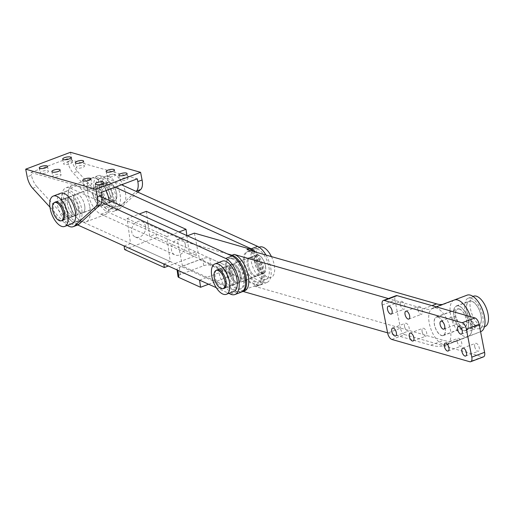 <?xml version="1.0" encoding="UTF-8"?>
<svg xmlns="http://www.w3.org/2000/svg" width="514" height="514" viewBox="0 0 514 514"><rect width="100%" height="100%" fill="white"/><g stroke="black" fill="none" stroke-linecap="round" stroke-linejoin="round"><path stroke-width="0.39" stroke-dasharray="2.57 1.93" d="M481.027 315.435A13.171 6.303 -110.7 0 0 469.256 301.075A13.171 6.303 -110.7 0 0 466.789 311.362A13.171 6.303 -110.7 0 0 478.56 325.722A13.171 6.303 -110.7 0 0 481.027 315.435M468.235 320.261A13.171 6.303 -110.7 0 0 456.464 305.901A13.171 6.303 -110.7 0 0 453.997 316.187A13.171 6.303 -110.7 0 0 465.768 330.547A13.171 6.303 -110.7 0 0 468.235 320.261M257.983 268.584A9.927 4.755 -110.7 0 0 249.117 257.758A9.927 4.755 -110.7 0 0 247.253 265.513A9.927 4.755 -110.7 0 0 256.126 276.333A9.927 4.755 -110.7 0 0 257.983 268.584M240.931 275.016A9.927 4.755 -110.7 0 0 232.058 264.196A9.927 4.755 -110.7 0 0 230.201 271.951A9.927 4.755 -110.7 0 0 239.068 282.771A9.927 4.755 -110.7 0 0 240.931 275.016M387.601 332.828L430.822 345.196A90.843 43.484 -110.7 0 0 446.332 344.971A90.843 43.484 -110.7 0 0 446.615 344.862L468.048 336.413A19.468 9.316 -110.7 0 0 471.634 321.237A19.468 9.316 -110.7 0 0 470.438 316.643A19.468 9.316 -110.7 0 1 467.991 336.439A19.468 9.316 -110.7 0 1 464.669 336.49A19.468 9.316 -110.7 0 1 451.356 318.365A19.468 9.316 -110.7 0 1 454.241 300.015M227.252 253.858L177.317 239.569L182.476 266.104L239.113 291.746L241.246 290.943A19.468 9.316 -110.7 0 0 244.568 290.892M194.376 233.131L199.535 259.673L256.171 285.309L241.246 290.943L243.064 291.457M454.305 299.99L431.631 308.92A51.914 24.852 69.3 0 1 423.838 308.708L388.411 298.57M256.171 285.309A19.468 9.316 -110.7 0 0 259.493 285.257L257.36 286.067A19.468 9.316 -110.7 0 1 254.038 286.112L443.621 340.371A90.843 43.484 -110.7 0 0 459.124 340.146A90.843 43.484 -110.7 0 0 459.407 340.037L480.584 331.691L468.048 336.413M257.36 286.067A19.468 9.316 -110.7 0 0 260.251 267.71A19.468 9.316 -110.7 0 0 246.938 249.592M466.975 295.209L444.424 304.095A51.914 24.852 69.3 0 1 442.445 304.468M431.631 308.92L444.424 304.095M177.317 239.569L187.334 235.791M182.476 266.104L199.535 259.673M239.113 291.746A19.468 9.316 -110.7 0 0 241.888 291.862M259.493 285.257A19.468 9.316 -110.7 0 0 263.252 270.66A19.468 9.316 -110.7 0 0 253.537 251.474M257.128 249.014A16.223 7.768 69.3 0 1 268.218 264.112A16.223 7.768 69.3 0 1 265.809 279.41A16.223 7.768 69.3 0 1 263.039 279.449A16.223 7.768 69.3 0 1 251.95 264.35A16.223 7.768 69.3 0 1 254.359 249.052A16.223 7.768 69.3 0 1 257.128 249.014M271.437 256.602A16.223 7.768 69.3 0 1 271.141 277.399A16.223 7.768 69.3 0 1 268.372 277.438A16.223 7.768 69.3 0 1 257.283 262.339A16.223 7.768 69.3 0 1 259.686 247.041M258.311 255.098A9.734 4.658 69.3 0 1 264.967 264.157A9.734 4.658 69.3 0 1 263.521 273.339A9.734 4.658 69.3 0 1 261.857 273.364A9.734 4.658 69.3 0 1 255.201 264.299A9.734 4.658 69.3 0 1 256.647 255.124A9.734 4.658 69.3 0 1 258.311 255.098M112.315 194.684A9.927 4.755 -110.7 0 0 103.449 183.858A9.927 4.755 -110.7 0 0 101.586 191.613A9.927 4.755 -110.7 0 0 110.459 202.432A9.927 4.755 -110.7 0 0 112.315 194.684M110.182 195.487A9.927 4.755 -110.7 0 0 101.316 184.661A9.927 4.755 -110.7 0 0 99.459 192.416A9.927 4.755 -110.7 0 0 108.325 203.242A9.927 4.755 -110.7 0 0 110.182 195.487M96.054 191.439A16.223 7.768 -110.7 0 0 110.549 209.127A16.223 7.768 -110.7 0 0 113.588 196.457A16.223 7.768 -110.7 0 0 99.093 178.776A16.223 7.768 -110.7 0 0 96.054 191.439M98.187 190.636A16.223 7.768 -110.7 0 0 112.682 208.324A16.223 7.768 -110.7 0 0 115.721 195.654A16.223 7.768 -110.7 0 0 101.226 177.966A16.223 7.768 -110.7 0 0 98.187 190.636M470.451 324.694A4.215 2.017 -110.7 0 0 474.216 329.294A4.215 2.017 -110.7 0 0 475.007 326.004A4.215 2.017 -110.7 0 0 471.242 321.404A4.215 2.017 -110.7 0 0 470.451 324.694M452.918 319.682A4.215 2.017 -110.7 0 0 456.683 324.276A4.215 2.017 -110.7 0 0 457.473 320.987A4.215 2.017 -110.7 0 0 453.708 316.386A4.215 2.017 -110.7 0 0 452.918 319.682M457.177 341.592A4.215 2.017 -110.7 0 0 460.942 346.192A4.215 2.017 -110.7 0 0 461.733 342.896A4.215 2.017 -110.7 0 0 457.968 338.302A4.215 2.017 -110.7 0 0 457.177 341.592M474.711 346.609A4.215 2.017 -110.7 0 0 478.476 351.21A4.215 2.017 -110.7 0 0 479.266 347.914A4.215 2.017 -110.7 0 0 475.501 343.32A4.215 2.017 -110.7 0 0 474.711 346.609M422.116 331.556A4.215 2.017 -110.7 0 0 425.881 336.156A4.215 2.017 -110.7 0 0 426.671 332.86A4.215 2.017 -110.7 0 0 422.906 328.266A4.215 2.017 -110.7 0 0 422.116 331.556M404.582 326.538A4.215 2.017 -110.7 0 0 408.354 331.138A4.215 2.017 -110.7 0 0 409.144 327.848A4.215 2.017 -110.7 0 0 405.373 323.248A4.215 2.017 -110.7 0 0 404.582 326.538M417.856 309.646A4.215 2.017 -110.7 0 0 421.621 314.24A4.215 2.017 -110.7 0 0 422.412 310.951A4.215 2.017 -110.7 0 0 418.647 306.35A4.215 2.017 -110.7 0 0 417.856 309.646M400.322 304.629A4.215 2.017 -110.7 0 0 404.094 309.222A4.215 2.017 -110.7 0 0 404.884 305.933A4.215 2.017 -110.7 0 0 401.113 301.332A4.215 2.017 -110.7 0 0 400.322 304.629M391.867 339.439L404.659 334.614L482.498 356.889L469.706 361.715M404.659 334.614A5.84 2.795 69.3 0 1 400.438 328.228L387.646 333.059M382.204 305.059L394.996 300.227L400.438 328.228M394.996 300.227A5.84 2.795 69.3 0 1 396.095 295.666M483.501 356.877A5.84 2.795 69.3 0 1 482.498 356.889M73.868 202.073A9.927 4.755 69.3 0 1 75.731 194.318A9.927 4.755 69.3 0 1 84.598 205.144A9.927 4.755 69.3 0 1 82.741 212.892A9.927 4.755 69.3 0 1 73.868 202.073M93.06 194.832A9.927 4.755 69.3 0 1 94.917 187.077A9.927 4.755 69.3 0 1 103.789 197.903A9.927 4.755 69.3 0 1 101.926 205.651A9.927 4.755 69.3 0 1 93.06 194.832M109.122 200.389A19.468 9.316 69.3 0 1 105.299 214.576A19.468 9.316 69.3 0 1 87.907 193.354A19.468 9.316 69.3 0 1 91.55 178.152A19.468 9.316 69.3 0 1 106.109 190.598M89.751 206.615A19.468 9.316 69.3 0 1 86.108 221.817A19.468 9.316 69.3 0 1 68.715 200.595A19.468 9.316 69.3 0 1 72.365 185.393A19.468 9.316 69.3 0 1 89.751 206.615M47.783 170.725A4.215 1.24 169 0 1 48.457 171.226A4.215 1.24 169 0 1 45.624 173A4.215 1.24 169 0 1 40.857 173.34A4.215 1.24 169 0 1 40.182 172.839A4.215 1.24 169 0 1 43.015 171.066A4.215 1.24 169 0 1 47.783 170.725M60.408 174.336A4.215 1.24 169 0 1 61.082 174.844A4.215 1.24 169 0 1 58.243 176.617A4.215 1.24 169 0 1 53.475 176.951A4.215 1.24 169 0 1 52.801 176.45A4.215 1.24 169 0 1 55.64 174.676A4.215 1.24 169 0 1 60.408 174.336M71.24 161.878A4.215 1.24 169 0 1 71.915 162.379A4.215 1.24 169 0 1 69.075 164.152A4.215 1.24 169 0 1 64.308 164.493A4.215 1.24 169 0 1 63.633 163.985A4.215 1.24 169 0 1 66.473 162.212A4.215 1.24 169 0 1 71.24 161.878M83.859 165.489A4.215 1.24 169 0 1 84.534 165.99A4.215 1.24 169 0 1 81.7 167.763A4.215 1.24 169 0 1 76.933 168.104A4.215 1.24 169 0 1 76.258 167.603A4.215 1.24 169 0 1 79.092 165.829A4.215 1.24 169 0 1 83.859 165.489M114.718 174.317A4.215 1.24 169 0 1 115.393 174.824A4.215 1.24 169 0 1 112.553 176.598A4.215 1.24 169 0 1 107.786 176.932A4.215 1.24 169 0 1 107.111 176.43A4.215 1.24 169 0 1 109.951 174.657A4.215 1.24 169 0 1 114.718 174.317M91.261 183.17A4.215 1.24 169 0 1 91.935 183.671A4.215 1.24 169 0 1 89.102 185.445A4.215 1.24 169 0 1 84.335 185.785A4.215 1.24 169 0 1 83.66 185.284A4.215 1.24 169 0 1 86.493 183.504A4.215 1.24 169 0 1 91.261 183.17M127.337 177.934A4.215 1.24 169 0 1 128.012 178.435A4.215 1.24 169 0 1 125.178 180.208A4.215 1.24 169 0 1 120.411 180.549A4.215 1.24 169 0 1 119.736 180.041A4.215 1.24 169 0 1 122.57 178.268A4.215 1.24 169 0 1 127.337 177.934M103.886 186.781A4.215 1.24 169 0 1 104.56 187.282A4.215 1.24 169 0 1 101.721 189.056A4.215 1.24 169 0 1 96.953 189.396A4.215 1.24 169 0 1 96.279 188.895A4.215 1.24 169 0 1 99.118 187.122A4.215 1.24 169 0 1 103.886 186.781M105.145 183.832A9.927 4.755 69.3 0 1 111.93 193.071A9.927 4.755 69.3 0 1 110.459 202.432A9.927 4.755 69.3 0 1 108.762 202.458A9.927 4.755 69.3 0 1 101.978 193.219A9.927 4.755 69.3 0 1 103.449 183.858A9.927 4.755 69.3 0 1 105.145 183.832M113.029 200.852A9.927 4.755 -110.7 0 0 114.725 200.826A9.927 4.755 -110.7 0 0 116.196 191.465A9.927 4.755 -110.7 0 0 109.405 182.226A9.927 4.755 -110.7 0 0 107.715 182.252A9.927 4.755 -110.7 0 0 106.237 191.613A9.927 4.755 -110.7 0 0 113.029 200.852M68.253 217.743A9.927 4.755 -110.7 0 0 69.949 217.724A9.927 4.755 -110.7 0 0 71.42 208.363A9.927 4.755 -110.7 0 0 64.629 199.117A9.927 4.755 -110.7 0 0 62.939 199.143A9.927 4.755 -110.7 0 0 61.462 208.504A9.927 4.755 -110.7 0 0 68.253 217.743M72.519 216.137A9.927 4.755 -110.7 0 0 74.209 216.111A9.927 4.755 -110.7 0 0 75.686 206.75A9.927 4.755 -110.7 0 0 68.895 197.511A9.927 4.755 -110.7 0 0 67.199 197.537A9.927 4.755 -110.7 0 0 65.728 206.898A9.927 4.755 -110.7 0 0 72.519 216.137M49.948 207.136L64.173 222.646A19.468 9.316 69.3 0 0 67.347 225.428M77.46 171.413L108.942 205.754L104.683 207.36L73.194 173.025L77.46 171.413A12.978 6.213 69.3 0 1 71.96 159.931L67.694 161.537L67.154 158.762L137.283 178.833M70.476 152.285L71.96 159.931M137.797 192.133L119.608 208.806A19.468 9.316 69.3 0 1 118.091 209.751A19.468 9.316 69.3 0 1 108.942 205.754M67.694 161.537A12.978 6.213 -110.7 0 0 73.194 173.025M104.683 207.36A19.468 9.316 -110.7 0 0 113.825 211.357A19.468 9.316 -110.7 0 0 115.342 210.412L136.12 191.375M32.684 188.31L36.95 186.698L68.433 221.039L64.173 222.646M36.95 186.698A12.978 6.213 69.3 0 1 31.45 175.216L27.184 176.822M67.154 158.762L30.911 172.441L31.45 175.216M30.911 172.441L101.033 192.512M77.582 225.036A19.468 9.316 69.3 0 1 68.433 221.039M185.303 244.6A8.436 6.682 -65.6 0 1 182.335 253.042A8.436 6.682 -65.6 0 1 174.895 254.899A8.436 6.682 -65.6 0 1 171.445 249.83A8.436 6.682 -65.6 0 1 174.407 241.387A8.436 6.682 -65.6 0 1 181.853 239.53A8.436 6.682 -65.6 0 1 185.303 244.6M145.584 226.623A8.436 6.682 -65.6 0 1 142.616 235.059A8.436 6.682 -65.6 0 1 135.176 236.922A8.436 6.682 -65.6 0 1 131.725 231.853A8.436 6.682 -65.6 0 1 134.687 223.41A8.436 6.682 -65.6 0 1 142.134 221.553A8.436 6.682 -65.6 0 1 145.584 226.623M146.304 211.338L149.709 236.324L156.102 233.909L156.59 237.481L124.606 249.547M124.118 245.981L130.517 243.565L127.112 218.578L139.223 214.01M186.878 235.585L189.422 254.302L195.821 251.892L196.309 255.458L168.361 266.001M163.837 263.958L170.237 261.542L166.832 236.556L178.936 231.987M149.709 236.324L189.422 254.302M156.102 233.909L195.821 251.892M156.59 237.481L196.309 255.458M130.517 243.565L170.237 261.542M127.112 218.578L166.832 236.556M459.304 308.914A9.927 4.755 -110.7 0 0 457.614 308.94A9.927 4.755 -110.7 0 0 456.136 318.301A9.927 4.755 -110.7 0 0 462.928 327.54A9.927 4.755 -110.7 0 0 464.624 327.514A9.927 4.755 -110.7 0 0 466.095 318.153A9.927 4.755 -110.7 0 0 459.304 308.914M437.986 316.958A9.927 4.755 -110.7 0 0 436.29 316.984A9.927 4.755 -110.7 0 0 434.818 326.345A9.927 4.755 -110.7 0 0 441.603 335.584A9.927 4.755 -110.7 0 0 443.299 335.558A9.927 4.755 -110.7 0 0 444.771 326.197A9.927 4.755 -110.7 0 0 437.986 316.958M443.344 344.534A19.468 9.316 -110.7 0 0 446.666 344.483A19.468 9.316 -110.7 0 0 449.557 326.127A19.468 9.316 -110.7 0 0 436.245 308.008A19.468 9.316 -110.7 0 0 432.923 308.059A19.468 9.316 -110.7 0 0 430.032 326.416A19.468 9.316 -110.7 0 0 443.344 344.534M470.952 298.178A16.223 7.768 69.3 0 1 482.042 313.283A16.223 7.768 69.3 0 1 479.639 328.574A16.223 7.768 69.3 0 1 476.87 328.619A16.223 7.768 69.3 0 1 465.774 313.514A16.223 7.768 69.3 0 1 468.183 298.223A16.223 7.768 69.3 0 1 470.952 298.178M484.965 326.563A16.223 7.768 69.3 0 1 482.196 326.608A16.223 7.768 69.3 0 1 471.107 311.503A16.223 7.768 69.3 0 1 473.51 296.212M458.751 306.048A12.978 6.213 69.3 0 1 467.624 318.134A12.978 6.213 69.3 0 1 465.697 330.367A12.978 6.213 69.3 0 1 463.48 330.399A12.978 6.213 69.3 0 1 454.607 318.32A12.978 6.213 69.3 0 1 456.535 306.081A12.978 6.213 69.3 0 1 458.751 306.048M471.544 301.223A12.978 6.213 69.3 0 1 480.417 313.302A12.978 6.213 69.3 0 1 478.489 325.542A12.978 6.213 69.3 0 1 476.272 325.574A12.978 6.213 69.3 0 1 467.399 313.495A12.978 6.213 69.3 0 1 469.327 301.255A12.978 6.213 69.3 0 1 471.544 301.223M438.018 317.138A9.734 4.658 69.3 0 1 444.674 326.197A9.734 4.658 69.3 0 1 443.229 335.379A9.734 4.658 69.3 0 1 441.571 335.404A9.734 4.658 69.3 0 1 434.915 326.345A9.734 4.658 69.3 0 1 436.36 317.164A9.734 4.658 69.3 0 1 438.018 317.138M459.343 309.094A9.734 4.658 69.3 0 1 465.999 318.153A9.734 4.658 69.3 0 1 464.553 327.334A9.734 4.658 69.3 0 1 462.889 327.354A9.734 4.658 69.3 0 1 456.233 318.294A9.734 4.658 69.3 0 1 457.678 309.12A9.734 4.658 69.3 0 1 459.343 309.094M110.343 196.451A9.927 4.755 -110.7 0 0 101.316 184.661A9.927 4.755 -110.7 0 0 99.298 191.452A9.927 4.755 -110.7 0 0 108.325 203.242A9.927 4.755 -110.7 0 0 110.343 196.451M103.95 198.867A9.927 4.755 -110.7 0 0 94.917 187.077A9.927 4.755 -110.7 0 0 92.899 193.862A9.927 4.755 -110.7 0 0 101.926 205.651A9.927 4.755 -110.7 0 0 103.95 198.867M265.609 266.734A9.927 4.755 -110.7 0 0 256.576 254.944A9.927 4.755 -110.7 0 0 254.558 261.729A9.927 4.755 -110.7 0 0 263.586 273.519A9.927 4.755 -110.7 0 0 265.609 266.734M259.21 269.143A9.927 4.755 -110.7 0 0 250.183 257.353A9.927 4.755 -110.7 0 0 248.166 264.145A9.927 4.755 -110.7 0 0 257.193 275.934A9.927 4.755 -110.7 0 0 259.21 269.143M115.142 187.186L95.996 178.519A19.468 9.316 -110.7 0 0 91.55 178.152A19.468 9.316 -110.7 0 0 88.402 195.538A19.468 9.316 -110.7 0 0 100.853 214.209L256.12 284.493A19.468 9.316 -110.7 0 0 260.559 284.859A19.468 9.316 -110.7 0 0 264.517 271.546A19.468 9.316 -110.7 0 0 255.631 252.078M121.542 184.77L102.389 176.103A19.468 9.316 -110.7 0 0 97.949 175.737A19.468 9.316 -110.7 0 0 94.794 193.123A19.468 9.316 -110.7 0 0 107.253 211.8L262.513 282.077A19.468 9.316 -110.7 0 0 266.959 282.443A19.468 9.316 -110.7 0 0 270.917 269.137A19.468 9.316 -110.7 0 0 266.008 255.047M78.295 208.086A9.927 4.755 -110.7 0 0 69.332 196.727A9.927 4.755 -110.7 0 0 67.379 203.955A9.927 4.755 -110.7 0 0 76.342 215.308A9.927 4.755 -110.7 0 0 78.295 208.086M76.168 208.89A9.927 4.755 -110.7 0 0 67.199 197.537A9.927 4.755 -110.7 0 0 65.246 204.758A9.927 4.755 -110.7 0 0 74.209 216.111A9.927 4.755 -110.7 0 0 76.168 208.89M61.789 203.448A16.223 7.768 -110.7 0 0 76.432 222.003A16.223 7.768 -110.7 0 0 79.625 210.2A16.223 7.768 -110.7 0 0 64.982 191.645A16.223 7.768 -110.7 0 0 61.789 203.448M63.916 202.644A16.223 7.768 -110.7 0 0 78.565 221.2A16.223 7.768 -110.7 0 0 81.758 209.391A16.223 7.768 -110.7 0 0 67.109 190.842A16.223 7.768 -110.7 0 0 63.916 202.644M208.626 284.229L232.54 275.208L210.875 265.404A5.191 1.972 -7.8 0 0 203.724 265.706L180.266 274.553A5.191 1.972 -7.8 0 0 178.011 276.564M199.586 280.136L231.57 268.07L232.54 275.208M231.57 268.07L209.905 258.266A5.191 1.972 -7.8 0 0 202.747 258.568L179.296 267.415A5.191 1.972 -7.8 0 0 177.041 269.426L177.118 269.966M236.806 282.584A9.927 4.755 -110.7 0 0 239.068 282.771A9.927 4.755 -110.7 0 0 240.674 273.904A9.927 4.755 -110.7 0 0 234.326 264.382A9.927 4.755 -110.7 0 0 232.058 264.196A9.927 4.755 -110.7 0 0 230.452 273.062A9.927 4.755 -110.7 0 0 236.806 282.584M235.74 282.989A9.927 4.755 -110.7 0 0 238.001 283.175A9.927 4.755 -110.7 0 0 239.608 274.309A9.927 4.755 -110.7 0 0 233.26 264.781A9.927 4.755 -110.7 0 0 230.992 264.594A9.927 4.755 -110.7 0 0 229.385 273.461A9.927 4.755 -110.7 0 0 235.74 282.989M232.469 259.011A16.223 7.768 -110.7 0 0 228.769 258.709A16.223 7.768 -110.7 0 0 226.147 273.197A16.223 7.768 -110.7 0 0 236.524 288.759A16.223 7.768 -110.7 0 0 240.224 289.061A16.223 7.768 -110.7 0 0 242.852 274.572A16.223 7.768 -110.7 0 0 232.469 259.011M233.536 258.613A16.223 7.768 -110.7 0 0 229.835 258.304A16.223 7.768 -110.7 0 0 227.207 272.793A16.223 7.768 -110.7 0 0 237.59 288.354A16.223 7.768 -110.7 0 0 241.291 288.662A16.223 7.768 -110.7 0 0 243.919 274.174A16.223 7.768 -110.7 0 0 233.536 258.613M84.759 206.108A9.927 4.755 -110.7 0 0 75.731 194.318A9.927 4.755 -110.7 0 0 73.708 201.102A9.927 4.755 -110.7 0 0 82.741 212.892A9.927 4.755 -110.7 0 0 84.759 206.108M78.366 208.517A9.927 4.755 -110.7 0 0 69.332 196.727A9.927 4.755 -110.7 0 0 67.315 203.518A9.927 4.755 -110.7 0 0 76.342 215.308A9.927 4.755 -110.7 0 0 78.366 208.517M240.025 276.384A9.927 4.755 -110.7 0 0 230.992 264.594A9.927 4.755 -110.7 0 0 228.974 271.386A9.927 4.755 -110.7 0 0 238.001 283.175A9.927 4.755 -110.7 0 0 240.025 276.384M233.626 278.8A9.927 4.755 -110.7 0 0 224.599 267.01A9.927 4.755 -110.7 0 0 222.575 273.801A9.927 4.755 -110.7 0 0 231.608 285.585A9.927 4.755 -110.7 0 0 233.626 278.8M101.566 202.278L70.405 188.175A19.468 9.316 -110.7 0 0 65.965 187.803A19.468 9.316 -110.7 0 0 62.817 205.189A19.468 9.316 -110.7 0 0 75.269 223.866L77.73 224.978M216.266 287.686L228.814 293.365M101.849 197.093L76.804 185.76A19.468 9.316 -110.7 0 0 72.365 185.393A19.468 9.316 -110.7 0 0 69.21 202.779A19.468 9.316 -110.7 0 0 81.668 221.45L236.928 291.734A19.468 9.316 -110.7 0 0 241.368 292.1M71.806 209.969A9.927 4.755 -110.7 0 0 62.939 199.143A9.927 4.755 -110.7 0 0 61.076 206.898A9.927 4.755 -110.7 0 0 69.949 217.724A9.927 4.755 -110.7 0 0 71.806 209.969M54.67 202.471A9.927 4.755 -110.7 0 0 53.617 209.712A9.927 4.755 -110.7 0 0 61.539 220.686M60.716 193.258A16.223 7.768 -110.7 0 0 57.677 205.921A16.223 7.768 -110.7 0 0 72.172 223.609M233.465 277.836A9.927 4.755 -110.7 0 0 224.599 267.01A9.927 4.755 -110.7 0 0 222.735 274.765A9.927 4.755 -110.7 0 0 231.608 285.585A9.927 4.755 -110.7 0 0 233.465 277.836M216.33 270.338A9.927 4.755 -110.7 0 0 215.276 277.579A9.927 4.755 -110.7 0 0 223.198 288.553M222.376 261.118A16.223 7.768 -110.7 0 0 219.337 273.789A16.223 7.768 -110.7 0 0 233.831 291.477M108.261 176.321A16.223 7.768 69.3 0 1 119.351 191.42A16.223 7.768 69.3 0 1 116.941 206.718A16.223 7.768 69.3 0 1 114.172 206.756A16.223 7.768 69.3 0 1 103.083 191.658A16.223 7.768 69.3 0 1 105.492 176.36A16.223 7.768 69.3 0 1 108.261 176.321M113.588 174.31A16.223 7.768 69.3 0 1 124.684 189.409A16.223 7.768 69.3 0 1 122.274 204.707A16.223 7.768 69.3 0 1 119.505 204.745A16.223 7.768 69.3 0 1 108.415 189.647A16.223 7.768 69.3 0 1 110.818 174.349A16.223 7.768 69.3 0 1 113.588 174.31M109.443 182.406A9.734 4.658 69.3 0 1 116.1 191.465A9.734 4.658 69.3 0 1 114.654 200.646A9.734 4.658 69.3 0 1 112.99 200.666A9.734 4.658 69.3 0 1 106.334 191.606A9.734 4.658 69.3 0 1 107.779 182.431A9.734 4.658 69.3 0 1 109.443 182.406M248.435 259.429A9.927 4.755 -110.7 0 0 250.292 270.66A9.927 4.755 -110.7 0 0 257.193 275.934A9.927 4.755 -110.7 0 0 258.94 273.866A9.927 4.755 -110.7 0 0 257.077 262.628A9.927 4.755 -110.7 0 0 250.183 257.353A9.927 4.755 -110.7 0 0 248.435 259.429M247.369 259.827A9.927 4.755 -110.7 0 0 249.226 271.064A9.927 4.755 -110.7 0 0 256.126 276.333A9.927 4.755 -110.7 0 0 257.874 274.264A9.927 4.755 -110.7 0 0 256.017 263.033A9.927 4.755 -110.7 0 0 249.117 257.758A9.927 4.755 -110.7 0 0 247.369 259.827M261.208 278.845A16.223 7.768 -110.7 0 0 258.163 260.489A16.223 7.768 -110.7 0 0 246.893 251.866A16.223 7.768 -110.7 0 0 244.034 255.252A16.223 7.768 -110.7 0 0 247.08 273.609A16.223 7.768 -110.7 0 0 258.349 282.225A16.223 7.768 -110.7 0 0 261.208 278.845M262.275 278.44A16.223 7.768 -110.7 0 0 259.229 260.084A16.223 7.768 -110.7 0 0 247.96 251.468A16.223 7.768 -110.7 0 0 245.101 254.848A16.223 7.768 -110.7 0 0 248.146 273.204A16.223 7.768 -110.7 0 0 259.416 281.82A16.223 7.768 -110.7 0 0 262.275 278.44M446.615 344.862L459.407 340.037M430.822 345.196L443.621 340.371M423.838 308.708L431.972 305.637M119.608 208.806L115.342 210.412M256.12 284.493L262.513 282.077M95.996 178.519L102.389 176.103M100.853 214.209L107.253 211.8M209.905 258.266L210.875 265.404M202.747 258.568L203.724 265.706M179.296 267.415L180.266 274.553M230.529 294.143L236.928 291.734M70.405 188.175L76.804 185.76M75.269 223.866L81.668 221.45M456.464 305.901L469.256 301.075M217.133 269.824L256.576 254.944M446.332 344.971L459.124 340.146M224.143 288.405L263.586 273.519M465.768 330.547L478.56 325.722M265.809 279.41L271.141 277.399M224.952 287.891L263.521 273.339M218.077 269.677L256.647 255.124M254.359 249.052L259.178 247.234M55.473 201.957L107.715 182.252M110.549 209.127L112.682 208.324M99.093 178.776L101.226 177.966M62.483 220.538L114.725 200.826M461.424 334.126L474.216 329.294M443.89 329.108L456.683 324.276M448.15 351.017L460.942 346.192M465.684 356.035L478.476 351.21M413.089 340.981L425.881 336.156M395.555 335.97L408.354 331.138M408.829 319.072L421.621 314.24M391.302 314.054L404.094 309.222M388.321 306.158L401.113 301.332M405.854 311.176L418.647 306.35M392.58 328.073L405.373 323.248M410.114 333.091L422.906 328.266M462.703 348.145L475.501 343.32M445.175 343.127L457.968 338.302M440.916 321.211L453.708 316.386M458.443 326.229L471.242 321.404M105.299 214.576L86.108 221.817M97.949 175.737L65.965 187.803M47.513 166.356L48.457 171.226M60.138 169.973L61.082 174.844M70.964 157.509L71.915 162.379M83.589 161.12L84.534 165.99M114.442 169.954L115.393 174.824M90.991 178.801L91.935 183.671M127.067 173.565L128.012 178.435M103.616 182.412L104.56 187.282M118.091 209.751L113.825 211.357M95.334 184.025L96.279 188.895M118.785 175.171L119.736 180.041M82.709 180.414L83.66 185.284M106.167 171.56L107.111 176.43M75.307 162.732L76.258 167.603M62.689 159.122L63.633 163.985M51.856 171.58L52.801 176.45M39.231 167.969L40.182 172.839M135.176 236.922L174.895 254.899M142.134 221.553L181.853 239.53M436.29 316.984L457.614 308.94M446.666 344.483L467.991 336.439M432.923 308.059L436.161 306.839M443.299 335.558L464.624 327.514M479.639 328.574L484.458 326.756M465.697 330.367L478.489 325.542M443.229 335.379L464.553 327.334M436.36 317.164L457.678 309.12M456.535 306.081L469.327 301.255M468.183 298.223L473.002 296.405M260.559 284.859L266.959 282.443M76.432 222.003L78.565 221.2M64.982 191.645L67.109 190.842M228.769 258.709L229.835 258.304M240.224 289.061L241.291 288.662M116.941 206.718L122.274 204.707M63.293 220.024L114.654 200.646M56.418 201.809L107.779 182.431M105.492 176.36L110.818 174.349M246.893 251.866L247.96 251.468M258.349 282.225L259.416 281.82"/><path stroke-width="0.77" d="M241.888 291.862A19.468 9.316 -110.7 0 0 242.435 291.695A19.468 9.316 -110.7 0 0 246.084 276.493A19.468 9.316 -110.7 0 0 232.013 255.22L227.252 253.858M242.435 291.695L244.568 290.892A19.468 9.316 -110.7 0 0 248.217 275.69A19.468 9.316 -110.7 0 0 234.146 254.417L388.411 298.57M436.161 306.839L454.241 300.015A19.468 9.316 -110.7 0 1 457.569 299.964A19.468 9.316 -110.7 0 1 470.438 316.643A19.468 9.316 -110.7 0 0 454.241 300.015A19.468 9.316 -110.7 0 0 454.183 300.035M480.841 331.588L480.841 331.588A19.468 9.316 -110.7 0 0 484.426 316.412A19.468 9.316 -110.7 0 0 467.033 295.184A19.468 9.316 -110.7 0 0 466.975 295.209L454.305 299.99M243.064 291.457L387.601 332.828M442.445 304.468A51.914 24.852 69.3 0 1 436.63 303.877L246.938 249.592L249.072 248.782L194.376 233.131L187.334 235.791M253.537 251.474A19.468 9.316 -110.7 0 0 249.072 248.782M259.178 247.234L259.686 247.041A16.223 7.768 69.3 0 1 262.455 247.003A16.223 7.768 69.3 0 1 271.437 256.602M217.801 270.383A9.734 4.658 69.3 0 1 224.451 279.449A9.734 4.658 69.3 0 1 223.012 288.624A9.734 4.658 69.3 0 1 221.348 288.65A9.734 4.658 69.3 0 1 214.691 279.59A9.734 4.658 69.3 0 1 216.137 270.409A9.734 4.658 69.3 0 1 217.801 270.383M457.653 329.525A4.215 2.017 -110.7 0 0 461.424 334.126A4.215 2.017 -110.7 0 0 462.214 330.83A4.215 2.017 -110.7 0 0 458.443 326.229A4.215 2.017 -110.7 0 0 457.653 329.525M440.125 324.507A4.215 2.017 -110.7 0 0 443.89 329.108A4.215 2.017 -110.7 0 0 444.681 325.812A4.215 2.017 -110.7 0 0 440.916 321.211A4.215 2.017 -110.7 0 0 440.125 324.507M444.385 346.423A4.215 2.017 -110.7 0 0 448.15 351.017A4.215 2.017 -110.7 0 0 448.94 347.727A4.215 2.017 -110.7 0 0 445.175 343.127A4.215 2.017 -110.7 0 0 444.385 346.423M461.913 351.441A4.215 2.017 -110.7 0 0 465.684 356.035A4.215 2.017 -110.7 0 0 466.474 352.745A4.215 2.017 -110.7 0 0 462.703 348.145A4.215 2.017 -110.7 0 0 461.913 351.441M409.324 336.387A4.215 2.017 -110.7 0 0 413.089 340.981A4.215 2.017 -110.7 0 0 413.879 337.692A4.215 2.017 -110.7 0 0 410.114 333.091A4.215 2.017 -110.7 0 0 409.324 336.387M391.79 331.369A4.215 2.017 -110.7 0 0 395.555 335.97A4.215 2.017 -110.7 0 0 396.345 332.674A4.215 2.017 -110.7 0 0 392.58 328.073A4.215 2.017 -110.7 0 0 391.79 331.369M405.064 314.472A4.215 2.017 -110.7 0 0 408.829 319.072A4.215 2.017 -110.7 0 0 409.619 315.776A4.215 2.017 -110.7 0 0 405.854 311.176A4.215 2.017 -110.7 0 0 405.064 314.472M387.53 309.454A4.215 2.017 -110.7 0 0 391.302 314.054A4.215 2.017 -110.7 0 0 392.086 310.758A4.215 2.017 -110.7 0 0 388.321 306.158A4.215 2.017 -110.7 0 0 387.53 309.454M382.204 305.059L387.646 333.059A5.84 2.795 -110.7 0 0 391.867 339.439L469.706 361.715A5.84 2.795 -110.7 0 0 470.702 361.702A5.84 2.795 -110.7 0 0 471.801 357.14L466.359 329.14A5.84 2.795 -110.7 0 0 462.137 322.76L384.299 300.478A5.84 2.795 -110.7 0 0 383.296 300.497A5.84 2.795 -110.7 0 0 382.204 305.059M383.296 300.497L396.095 295.666A5.84 2.795 69.3 0 1 397.091 295.653L384.299 300.478M462.137 322.76L474.93 317.928L397.091 295.653M474.93 317.928A5.84 2.795 69.3 0 1 479.151 324.315L466.359 329.14M471.801 357.14L484.593 352.315L479.151 324.315M484.593 352.315A5.84 2.795 69.3 0 1 483.501 356.877L470.702 361.702M106.109 190.598A19.468 9.316 69.3 0 1 108.942 199.374A19.468 9.316 69.3 0 1 109.122 200.389M46.838 165.855A4.215 1.24 169 0 1 47.513 166.356A4.215 1.24 169 0 1 44.673 168.129A4.215 1.24 169 0 1 39.906 168.47A4.215 1.24 169 0 1 39.231 167.969A4.215 1.24 169 0 1 42.071 166.195A4.215 1.24 169 0 1 46.838 165.855M59.463 169.466A4.215 1.24 169 0 1 60.138 169.973A4.215 1.24 169 0 1 57.298 171.747A4.215 1.24 169 0 1 52.531 172.081A4.215 1.24 169 0 1 51.856 171.58A4.215 1.24 169 0 1 54.696 169.806A4.215 1.24 169 0 1 59.463 169.466M70.29 157.008A4.215 1.24 169 0 1 70.964 157.509A4.215 1.24 169 0 1 68.131 159.282A4.215 1.24 169 0 1 63.363 159.623A4.215 1.24 169 0 1 62.689 159.122A4.215 1.24 169 0 1 65.522 157.342A4.215 1.24 169 0 1 70.29 157.008M82.915 160.619A4.215 1.24 169 0 1 83.589 161.12A4.215 1.24 169 0 1 80.749 162.893A4.215 1.24 169 0 1 75.982 163.234A4.215 1.24 169 0 1 75.307 162.732A4.215 1.24 169 0 1 78.147 160.959A4.215 1.24 169 0 1 82.915 160.619M113.767 169.447A4.215 1.24 169 0 1 114.442 169.954A4.215 1.24 169 0 1 111.609 171.727A4.215 1.24 169 0 1 106.841 172.061A4.215 1.24 169 0 1 106.167 171.56A4.215 1.24 169 0 1 109 169.787A4.215 1.24 169 0 1 113.767 169.447M90.316 178.3A4.215 1.24 169 0 1 90.991 178.801A4.215 1.24 169 0 1 88.151 180.575A4.215 1.24 169 0 1 83.384 180.915A4.215 1.24 169 0 1 82.709 180.414A4.215 1.24 169 0 1 85.549 178.641A4.215 1.24 169 0 1 90.316 178.3M126.393 173.064A4.215 1.24 169 0 1 127.067 173.565A4.215 1.24 169 0 1 124.227 175.338A4.215 1.24 169 0 1 119.46 175.679A4.215 1.24 169 0 1 118.785 175.171A4.215 1.24 169 0 1 121.625 173.398A4.215 1.24 169 0 1 126.393 173.064M102.941 181.911A4.215 1.24 169 0 1 103.616 182.412A4.215 1.24 169 0 1 100.776 184.185A4.215 1.24 169 0 1 96.009 184.526A4.215 1.24 169 0 1 95.334 184.025A4.215 1.24 169 0 1 98.174 182.252A4.215 1.24 169 0 1 102.941 181.911M49.948 207.136L32.684 188.31A12.978 6.213 -110.7 0 1 27.184 176.822L25.7 169.177L95.822 189.248L140.598 172.351L142.089 179.996A12.978 6.213 69.3 0 1 140.669 189.505L137.797 192.133M136.12 191.375L136.403 191.112A12.978 6.213 -110.7 0 0 137.823 181.609L137.283 178.833L101.033 192.512L101.573 195.288A12.978 6.213 69.3 0 1 100.159 204.79L95.893 206.397L74.832 225.697A19.468 9.316 69.3 0 1 73.316 226.648A19.468 9.316 69.3 0 1 67.347 225.428M95.893 206.397A12.978 6.213 -110.7 0 0 97.313 196.894L95.822 189.248M25.7 169.177L70.476 152.285L140.598 172.351M100.159 204.79L79.098 224.091A19.468 9.316 69.3 0 1 77.582 225.036L73.316 226.648M164.326 267.524L124.606 249.547L124.118 245.981L163.837 263.958L164.326 267.524L168.361 266.001M139.223 214.01L146.304 211.338L186.023 229.315L186.878 235.585M178.936 231.987L186.023 229.315M473.002 296.405L473.51 296.212A16.223 7.768 69.3 0 1 476.279 296.167A16.223 7.768 69.3 0 1 487.375 311.272A16.223 7.768 69.3 0 1 484.965 326.563L484.458 326.756M255.631 252.078A19.468 9.316 -110.7 0 0 251.256 248.795L115.142 187.186M266.008 255.047A19.468 9.316 -110.7 0 0 257.655 246.386L121.542 184.77M177.041 269.426A5.191 1.972 -7.8 0 0 177.921 270.332L199.586 280.136L200.556 287.275L208.626 284.229M177.118 269.966L178.011 276.564A5.191 1.972 -7.8 0 0 178.891 277.47L200.556 287.275M228.814 293.365L230.529 294.143A19.468 9.316 -110.7 0 0 234.975 294.509A19.468 9.316 -110.7 0 0 238.933 281.203A19.468 9.316 -110.7 0 0 225.672 258.452L101.566 202.278M234.975 294.509L241.368 292.1A19.468 9.316 -110.7 0 0 245.332 278.787A19.468 9.316 -110.7 0 0 232.065 256.036L101.849 197.093M77.73 224.978L216.266 287.686M61.539 220.686A9.927 4.755 -110.7 0 0 62.483 220.538A9.927 4.755 -110.7 0 0 64.346 212.783A9.927 4.755 -110.7 0 0 55.473 201.957A9.927 4.755 -110.7 0 0 54.67 202.471M50.211 208.742A16.223 7.768 -110.7 0 0 64.706 226.423A16.223 7.768 -110.7 0 0 67.745 213.76A16.223 7.768 -110.7 0 0 53.25 196.072A16.223 7.768 -110.7 0 0 50.211 208.742M64.706 226.423L72.172 223.609A16.223 7.768 -110.7 0 0 75.211 210.939A16.223 7.768 -110.7 0 0 60.716 193.258L53.25 196.072M223.198 288.553A9.927 4.755 -110.7 0 0 224.143 288.405A9.927 4.755 -110.7 0 0 226.006 280.65A9.927 4.755 -110.7 0 0 217.133 269.824A9.927 4.755 -110.7 0 0 216.33 270.338M211.871 276.609A16.223 7.768 -110.7 0 0 226.366 294.291A16.223 7.768 -110.7 0 0 229.405 281.621A16.223 7.768 -110.7 0 0 214.91 263.939A16.223 7.768 -110.7 0 0 211.871 276.609M226.366 294.291L233.831 291.477A16.223 7.768 -110.7 0 0 236.864 278.806A16.223 7.768 -110.7 0 0 222.376 261.118L214.91 263.939M56.142 202.522A9.734 4.658 69.3 0 1 62.792 211.582A9.734 4.658 69.3 0 1 61.352 220.757A9.734 4.658 69.3 0 1 59.688 220.782A9.734 4.658 69.3 0 1 53.032 211.723A9.734 4.658 69.3 0 1 54.478 202.542A9.734 4.658 69.3 0 1 56.142 202.522M232.013 255.22L234.146 254.417M431.972 305.637L436.63 303.877M137.823 181.609L142.089 179.996M97.313 196.894L101.573 195.288M79.098 224.091L74.832 225.697M140.669 189.505L136.403 191.112M251.256 248.795L257.655 246.386M177.921 270.332L178.891 277.47M225.672 258.452L232.065 256.036M454.241 300.015L467.033 295.184M223.012 288.624L224.952 287.891M216.137 270.409L218.077 269.677M61.352 220.757L63.293 220.024M54.478 202.542L56.418 201.809"/></g></svg>

